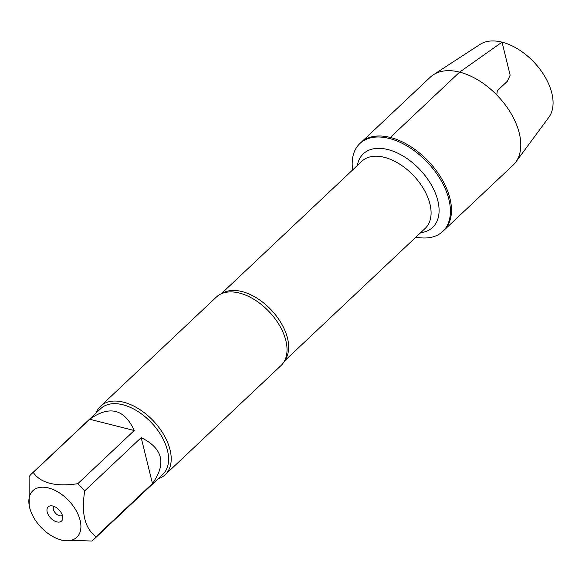 <?xml version="1.0" encoding="UTF-8"?>
<svg xmlns="http://www.w3.org/2000/svg" width="582" height="582" viewBox="0 0 582 582"><rect width="100%" height="100%" fill="white"/><g stroke="black" fill="none" stroke-linecap="round" stroke-linejoin="round"><path stroke-width="0.87" d="M352.619 169.959A60.404 36.266 46.7 0 1 359.872 143.536A60.404 36.266 46.7 0 1 389.256 138.443A60.404 36.266 46.7 0 1 441.12 180.595A60.404 36.266 46.7 0 1 442.727 231.454A60.404 36.266 46.7 0 1 415.926 237.129M390.311 137.447A60.404 36.266 -133.3 0 0 360.927 142.539A60.404 36.266 46.7 0 1 428.752 161.629A60.404 36.266 46.7 0 1 443.782 230.465A60.404 36.266 -133.3 0 0 442.174 179.598A60.404 36.266 -133.3 0 0 390.311 137.447L459.62 72.132L502.033 42.159L510.145 75.18L507.351 81.269L497.304 90.741L496.788 94.975M165.215 474.694L281.033 365.547A47.091 28.278 -133.3 0 0 286.308 356.148A47.091 28.278 -133.3 0 0 239.34 293.037A47.091 28.278 -133.3 0 0 226.129 292.295A47.091 28.278 -133.3 0 0 216.439 297.002L100.621 406.149A47.091 28.278 46.7 0 1 123.522 402.184A47.091 28.278 46.7 0 1 163.957 435.045A47.091 28.278 46.7 0 1 165.215 474.694A47.091 28.278 46.7 0 1 158.159 478.753M96.146 412.951A47.091 28.278 46.7 0 1 100.621 406.149M52.933 506.056A9.741 5.849 46.7 0 1 62.74 518.62A9.741 5.849 46.7 0 1 50.619 517.98A9.741 5.849 46.7 0 1 50.699 505.838A9.741 5.849 46.7 0 1 52.933 506.056M61.263 539.965A32.01 19.221 -133.3 0 0 76.577 511.382A32.01 19.221 -133.3 0 0 34.12 489.688A32.01 19.221 -133.3 0 0 29.871 508.479A32.01 19.221 -133.3 0 0 58.877 539.252A32.01 19.221 -133.3 0 0 61.263 539.965M152.455 483.526C166.641 463.658 162.887 448.358 141.179 437.635L152.455 483.526L96.015 536.713C84.834 528.398 81.08 513.098 84.746 490.822A45.207 27.143 -133.3 0 0 77.799 483.707C55.537 486.945 40.682 483.191 33.239 472.439A45.207 27.143 -133.3 0 0 31.552 473.828A45.207 27.143 -133.3 0 0 29.1 476.745L29.216 506.1L29.871 508.479M141.179 437.635L84.746 490.822M134.238 430.52C124.395 408.95 109.54 405.188 89.679 419.251L134.238 430.52L77.799 483.707M89.679 419.251L33.239 472.439M58.877 539.252L61.306 540.081L91.876 541.02A45.207 27.143 -133.3 0 0 93.564 539.63A45.207 27.143 -133.3 0 0 96.015 536.713M31.552 473.828L100.817 408.557A45.207 27.143 46.7 0 1 122.802 404.745A45.207 27.143 46.7 0 1 161.621 436.289A45.207 27.143 46.7 0 1 162.829 474.359L93.564 539.63M53.842 506.34A6.286 3.776 -133.3 0 0 55.617 513.273A6.286 3.776 -133.3 0 0 62.434 515.456M359.872 143.536L430.243 77.224A60.404 36.266 46.7 0 1 433.343 74.787A60.404 36.266 46.7 0 1 498.068 96.306A60.404 36.266 46.7 0 1 515.71 162.196A60.404 36.266 46.7 0 1 513.098 165.143L442.727 231.454M433.343 74.787L480.099 44.378A50.408 30.264 46.7 0 1 534.116 62.332A50.408 30.264 46.7 0 1 548.833 117.317L515.71 162.196M221.997 293.481A46.153 27.71 46.7 0 1 241.923 291.546A46.153 27.71 46.7 0 1 280.233 321.562A46.153 27.71 46.7 0 1 284.882 360.207M284.482 361L425.209 228.384A46.153 27.71 -133.3 0 0 423.98 189.521A46.153 27.71 -133.3 0 0 384.353 157.322A46.153 27.71 -133.3 0 0 361.902 161.207L221.182 293.83M357.326 165.521A50.547 30.351 46.7 0 1 387.91 149.567A50.547 30.351 46.7 0 1 435.598 193.704A50.547 30.351 46.7 0 1 420.626 232.698"/></g></svg>
